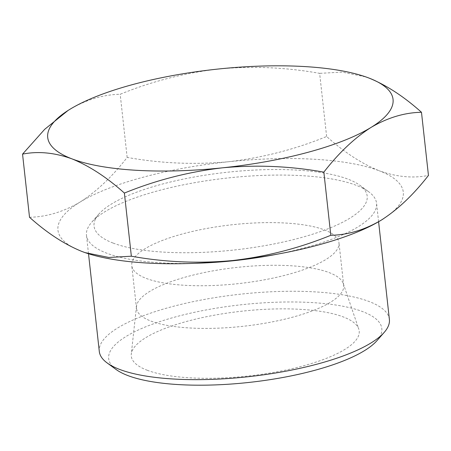 <?xml version="1.0" encoding="UTF-8"?>
<svg xmlns="http://www.w3.org/2000/svg" width="451" height="451" viewBox="0 0 451 451"><rect width="100%" height="100%" fill="white"/><g stroke="black" fill="none" stroke-linecap="round" stroke-linejoin="round"><path stroke-width="0.34" stroke-dasharray="2.25 1.69" d="M383.249 218.898A173.72 49.339 -6.3 0 0 379.167 170.749C396.519 176.961 412.947 178.523 428.45 175.428M29.518 217.269C46.504 216.937 63.32 211.891 79.968 202.127A173.72 49.339 -6.3 0 0 82.071 251.523A173.72 49.339 -6.3 0 0 83.491 252.058M228.522 161.74C262.465 157.771 295.163 149.36 326.62 136.49C344.209 152.241 361.725 163.662 379.167 170.749A173.72 49.339 -6.3 0 0 228.522 161.74A173.72 49.339 -6.3 0 0 79.968 202.127C96.565 191.528 112.293 176.623 127.154 157.41C160.765 163.437 194.556 164.88 228.522 161.74M146.242 278.414A104.232 29.603 -6.3 0 0 264.371 279.823A104.232 29.603 -6.3 0 0 338.972 242.745A104.232 29.603 -6.3 0 0 232.124 224.756A104.232 29.603 -6.3 0 0 131.771 265.616A104.232 29.603 -6.3 0 0 146.242 278.414M150.95 321.084A104.232 29.603 -6.3 0 0 269.078 322.488A104.232 29.603 -6.3 0 0 343.685 285.41A104.232 29.603 -6.3 0 0 343.273 283.583A104.232 29.603 -6.3 0 0 236.831 267.426A104.232 29.603 -6.3 0 0 136.478 306.409A104.232 29.603 -6.3 0 0 136.478 308.287A104.232 29.603 -6.3 0 0 150.95 321.084M147.195 370.237A114.655 32.562 -6.3 0 0 280.567 371.134A114.655 32.562 -6.3 0 0 358.754 328.988A114.655 32.562 -6.3 0 0 241.668 311.218A114.655 32.562 -6.3 0 0 131.28 354.103A114.655 32.562 -6.3 0 0 147.195 370.237M376.946 340.674A137.397 39.023 -6.3 0 0 240.958 304.797A137.397 39.023 -6.3 0 0 116.07 369.47M389.388 319.443A145.921 41.447 -6.3 0 0 239.797 294.261A145.921 41.447 -6.3 0 0 99.299 351.47M276.987 254.229A145.921 41.447 -6.3 0 0 376.557 203.249A145.921 41.447 -6.3 0 0 368.698 191.765A145.921 41.447 -6.3 0 0 226.966 178.066A145.921 41.447 -6.3 0 0 91.632 222.354A145.921 41.447 -6.3 0 0 86.474 235.275A145.921 41.447 -6.3 0 0 106.735 253.186A145.921 41.447 -6.3 0 0 194.764 263.305M113.128 243.078A137.397 39.023 -6.3 0 0 288.059 240.913A137.397 39.023 -6.3 0 0 359.791 185.248A137.397 39.023 -6.3 0 0 226.334 172.35A137.397 39.023 -6.3 0 0 98.91 214.045A137.397 39.023 -6.3 0 0 113.128 243.078M326.62 136.49L319.646 73.35C286.041 67.323 252.25 65.88 218.284 69.026C184.341 72.989 151.637 81.406 120.186 94.27C103.2 94.603 86.383 99.648 69.736 109.413M368.929 78.034L365.908 76.935L342.174 72.098L319.646 73.35M127.154 157.41L120.186 94.27M343.685 285.41L338.972 242.745M136.478 308.287L131.771 265.616M136.478 306.409L131.28 354.103M343.273 283.583L358.754 328.988M378.598 221.734L376.557 203.249M88.514 253.755L86.474 235.275M98.91 214.045L91.632 222.354M359.791 185.248L368.698 191.765"/><path stroke-width="0.68" d="M381.608 219.936L381.264 220.144C364.583 229.942 347.766 234.994 330.814 235.287L323.846 172.147C338.746 152.928 354.475 138.023 371.032 127.43C387.713 117.632 404.53 112.581 421.482 112.288L428.45 175.428C413.55 194.646 397.821 209.552 381.264 220.144A173.72 49.339 -6.3 0 0 381.608 219.936A173.72 49.339 -6.3 0 0 383.249 218.898M330.814 235.287C299.289 248.146 266.592 256.563 232.716 260.531A173.72 49.339 -6.3 0 0 381.264 220.144M83.491 252.058A173.72 49.339 -6.3 0 0 85.183 252.661A173.72 49.339 -6.3 0 0 232.716 260.531C198.682 263.7 164.897 262.256 131.354 256.207L108.826 257.465L85.092 252.628L82.071 251.523C64.617 244.431 47.101 233.015 29.518 217.269L22.55 154.129C38.059 151.034 54.486 152.596 71.833 158.814C89.281 165.906 106.797 177.322 124.38 193.067C155.905 180.208 188.608 171.792 222.478 167.823C256.512 164.654 290.303 166.098 323.846 172.147M88.514 253.755L99.299 351.47A145.921 41.447 -6.3 0 0 107.158 362.954L116.07 369.47A137.397 39.023 -6.3 0 0 127.751 375.525A137.397 39.023 -6.3 0 0 263.384 380.638A137.397 39.023 -6.3 0 0 376.946 340.674L384.224 332.364A145.921 41.447 -6.3 0 0 389.388 319.443L378.598 221.734M107.158 362.954A145.921 41.447 -6.3 0 0 119.56 369.386A145.921 41.447 -6.3 0 0 263.615 374.809A145.921 41.447 -6.3 0 0 384.224 332.364M194.764 263.305A145.921 41.447 -6.3 0 0 276.987 254.229M131.354 256.207L124.38 193.067M421.482 112.288C403.893 96.537 386.377 85.121 368.929 78.034A173.72 49.339 -6.3 0 0 365.817 76.901A173.72 49.339 -6.3 0 0 218.284 69.026A173.72 49.339 -6.3 0 0 69.736 109.413L69.392 109.627A173.72 49.339 -6.3 0 0 71.833 158.814A173.72 49.339 -6.3 0 0 222.478 167.823A173.72 49.339 -6.3 0 0 371.032 127.43A173.72 49.339 -6.3 0 0 368.929 78.034M68.045 110.472L44.683 129.319L22.55 154.129M69.736 109.413A173.72 49.339 -6.3 0 0 69.392 109.627"/></g></svg>
